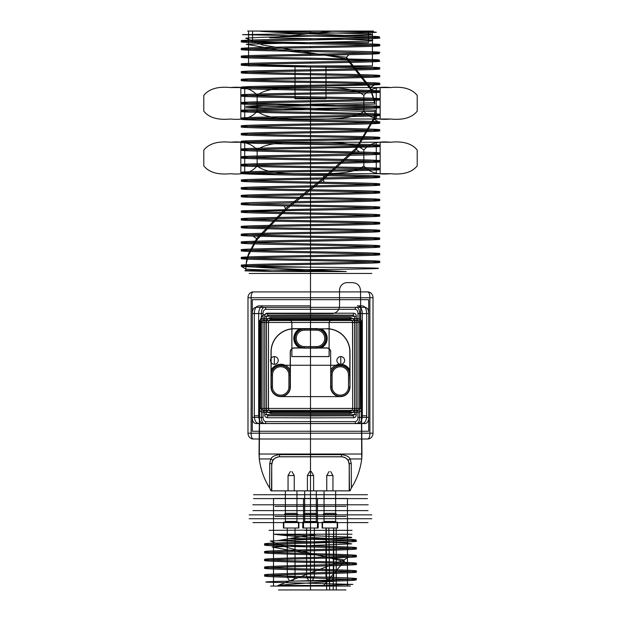 <?xml version="1.0" encoding="UTF-8"?>
<svg xmlns="http://www.w3.org/2000/svg" width="621" height="621" viewBox="0 0 621 621"><rect width="100%" height="100%" fill="white"/><g stroke="black" fill="none" stroke-linecap="round" stroke-linejoin="round"><path stroke-width="0.93" d="M331.715 31.283L247.562 31.05L373.438 31.05L310.5 31.05L310.5 33.472L375.433 32.385C380.937 32.013 361.08 31.648 331.715 31.283L269.638 37.772L348.901 39.395L372.802 40.202L370.659 41.017L246.234 44.262L283.665 50.751L346.495 57.241L346.495 58.739L370.357 88.982L374.983 104.095L262.761 106.936L245.73 107.875L375.216 111.656L374.044 119.216L356.314 149.459L323.137 179.694L285.707 209.929L256.628 240.172L248.501 255.293L246.413 262.846L245.706 270.407L272.114 271.563L310.5 271.563L310.5 305.858L258.926 305.858C256.046 306.075 254.509 308.66 254.307 313.597L254.307 415.775C254.486 420.681 256.023 423.266 258.926 423.522L263.723 423.522C260.572 423.312 258.887 420.728 258.678 415.775L254.307 415.775M248.571 31.05L372.429 31.05L248.571 31.05L248.571 65.888L372.429 65.888L325.978 65.888L325.978 98.786L295.022 98.786L310.5 98.786L310.5 514.863L371.816 514.863L249.184 514.863L369.557 514.863L252.801 514.863L368.199 514.863L310.5 514.863L310.5 518.729L371.816 518.729L249.184 518.729L310.5 518.729L310.5 494.735L310.5 498.461L273.535 498.461L347.465 498.461L310.5 498.461L310.5 494.735L362.198 494.735L258.802 494.735L367.477 494.735L253.523 494.735L310.5 494.735L310.5 490.862L270.95 490.862L269.592 487.92L270.95 490.862L271.796 490.862L271.703 464.547L271.509 490.862L270.95 490.862L350.05 490.862L351.408 487.92L350.05 490.862L349.204 490.862L349.204 464.547L349.491 490.862L350.05 490.862L310.5 490.862L310.5 494.735L259.555 494.735L361.445 494.735L310.5 494.735L310.5 504.795L362.198 504.795L258.802 504.795L368.199 504.795L252.801 504.795L310.5 504.795L310.5 514.863L371.816 514.863L249.184 514.863L310.5 514.863L310.5 273.457L249.184 273.457L371.816 273.457L310.5 273.457L310.5 269.607C274.544 270.019 243.634 270.422 244.977 270.834L272.114 271.563M310.5 33.472L242.469 34.652L290.023 35.692L351.175 35.692C322.175 34.233 279.698 32.766 260.339 31.283L370.985 33.86L371.8 34.714L261.891 37.291L245.73 38.145L262.528 45.015L346.495 58.739L348.948 61.285L310.5 62.015L310.5 63.156C271.408 63.839 237.175 64.514 241.53 65.197C243.626 65.803 275.6 66.416 310.5 67.029C349.592 67.705 383.825 68.388 379.47 69.063C377.374 69.676 345.4 70.289 310.5 70.903C271.408 71.578 237.175 72.261 241.53 72.936C243.626 73.55 275.6 74.155 310.5 74.768C349.592 75.451 383.825 76.127 379.47 76.81C377.374 77.415 345.4 78.029 310.5 78.642C271.408 79.317 237.175 80 241.53 80.676C243.626 81.289 275.6 81.902 310.5 82.508C357.929 83.315 394.397 84.122 374.44 84.93L370.357 87.476L370.357 88.982L374.44 91.528L310.5 92.979L310.5 94.12C271.408 94.803 237.175 95.479 241.53 96.162C243.626 96.767 275.6 97.381 310.5 97.994C349.592 98.669 383.825 99.352 379.47 100.028C377.374 100.641 345.4 101.254 310.5 101.86C271.408 102.543 237.175 103.218 241.53 103.901C243.626 104.514 275.6 105.12 310.5 105.733C349.592 106.416 383.825 107.091 379.47 107.775C377.374 108.38 345.4 108.993 310.5 109.606C271.408 110.282 237.175 110.965 241.53 111.64C243.626 112.254 275.6 112.867 310.5 113.472C342.598 114.039 372.701 114.606 378.375 115.164L374.044 117.718L374.044 119.216L378.375 121.763C387.962 122.492 352.565 123.214 310.5 123.944L310.5 125.085C271.408 125.768 237.175 126.443 241.53 127.126C243.626 127.732 275.6 128.345 310.5 128.958C349.592 129.634 383.825 130.317 379.47 130.992C377.374 131.605 345.4 132.219 310.5 132.824C271.408 133.507 237.175 134.183 241.53 134.866C243.626 135.479 275.6 136.084 310.5 136.698C349.592 137.373 383.825 138.056 379.47 138.731C377.374 139.345 345.4 139.958 310.5 140.571C271.408 141.246 237.175 141.93 241.53 142.605C243.626 143.218 275.6 143.831 310.5 144.437L359.435 145.407L356.314 147.953L356.314 149.459L359.435 152.005C379.625 152.487 384.624 152.968 374.44 153.457L310.5 154.908L310.5 156.05C271.408 156.733 237.175 157.408 241.53 158.091C243.626 158.697 275.6 159.31 310.5 159.923C349.592 160.598 383.825 161.281 379.47 161.957C377.374 162.57 345.4 163.183 310.5 163.789C271.408 164.472 237.175 165.147 241.53 165.83C243.626 166.436 275.6 167.049 310.5 167.662C349.592 168.338 383.825 169.021 379.47 169.696C377.374 170.309 345.4 170.922 310.5 171.536C271.408 172.211 237.175 172.886 241.53 173.57C243.626 174.183 275.6 174.788 310.5 175.401L323.999 175.642C355.817 176.217 380.502 176.775 379.703 177.35C380.277 177.994 346.891 178.638 310.5 179.275L310.5 178.126C271.408 178.809 237.175 179.485 241.53 180.168C243.626 180.781 275.6 181.386 310.5 182L323.999 182.24C358.007 182.846 383.514 183.451 379.369 184.057C376.745 184.662 345.02 185.268 310.5 185.873L310.5 187.014C271.408 187.689 237.175 188.373 241.53 189.048C243.626 189.661 275.6 190.274 310.5 190.888C349.592 191.563 383.825 192.246 379.47 192.921C377.374 193.535 345.4 194.148 310.5 194.753C271.408 195.436 237.175 196.112 241.53 196.795C243.626 197.4 275.6 198.014 310.5 198.627C349.592 199.302 383.825 199.985 379.47 200.661C377.374 201.274 345.4 201.887 310.5 202.493L243.937 204.092C233.907 204.689 252.242 205.287 284.014 205.885L285.707 208.431L285.707 209.929L284.014 212.483L310.5 212.964C349.592 213.64 383.825 214.323 379.47 214.998C377.374 215.611 345.4 216.224 310.5 216.838L310.5 217.979C271.408 218.654 237.175 219.337 241.53 220.013C243.626 220.626 275.6 221.239 310.5 221.852C349.592 222.528 383.825 223.203 379.47 223.886C377.374 224.499 345.4 225.105 310.5 225.718C271.408 226.401 237.175 227.076 241.53 227.76C243.626 228.365 275.6 228.978 310.5 229.591C349.592 230.267 383.825 230.95 379.47 231.625C377.374 232.238 345.4 232.852 310.5 233.457L310.5 232.316C271.408 232.991 237.175 233.675 241.53 234.35C243.626 234.963 275.6 235.576 310.5 236.19C349.592 236.865 383.825 237.548 379.47 238.223C377.374 238.837 345.4 239.442 310.5 240.055L310.5 241.204C271.408 241.88 237.175 242.563 241.53 243.238C243.626 243.851 275.6 244.464 310.5 245.07C349.592 245.753 383.825 246.428 379.47 247.111C377.374 247.717 345.4 248.33 310.5 248.943C271.408 249.619 237.175 250.302 241.53 250.977C243.626 251.59 275.6 252.204 310.5 252.809C349.592 253.492 383.825 254.168 379.47 254.851C377.374 255.464 345.4 256.069 310.5 256.683C271.408 257.366 237.175 258.041 241.53 258.724C243.626 259.33 275.6 259.943 310.5 260.556C349.592 261.231 383.825 261.915 379.47 262.59C377.374 263.203 345.4 263.816 310.5 264.422L310.5 263.281C271.408 263.956 237.175 264.639 241.53 265.314C243.626 265.928 275.6 266.541 310.5 267.154C347.255 267.558 379.881 267.969 378.476 268.381C378.95 268.784 346.285 269.196 310.5 269.607M290.023 35.692C328.649 36.398 374.09 37.105 378.926 37.811C386.316 38.525 351.346 39.232 310.5 39.938C271.408 40.613 237.175 41.297 241.53 41.972C243.626 42.585 275.6 43.198 310.5 43.804C349.592 44.487 383.825 45.162 379.47 45.845C377.374 46.451 345.4 47.064 310.5 47.677C271.408 48.353 237.175 49.036 241.53 49.711C243.626 50.324 275.6 50.938 310.5 51.543L374.781 53.018C385.695 53.577 377.087 54.136 348.948 54.695L346.495 57.241L370.357 87.476L374.983 102.597L262.761 105.43L245.73 106.377L375.216 110.158L374.044 117.718L356.314 147.953L323.137 178.196L323.999 182.24M351.175 35.692C374.463 36.173 383.367 36.655 377.879 37.136C371.265 37.687 341.767 38.238 310.5 38.789L310.5 39.938M310.5 38.789C271.408 39.472 237.175 40.148 241.53 40.831C243.626 41.436 275.6 42.049 310.5 42.663C349.592 43.338 383.825 44.021 379.47 44.696C377.374 45.31 345.4 45.923 310.5 46.528L310.5 47.677M310.5 42.663L310.5 43.804M310.5 46.528C271.408 47.212 237.175 47.887 241.53 48.57C243.626 49.183 275.6 49.789 310.5 50.402C349.592 51.085 383.825 51.76 379.47 52.443C377.374 53.049 345.4 53.662 310.5 54.275L310.5 55.416L348.948 54.695M310.5 50.402L310.5 51.543M310.5 54.275C271.408 54.951 237.175 55.634 241.53 56.309C243.626 56.922 275.6 57.536 310.5 58.141L374.781 59.608C385.695 60.167 377.087 60.726 348.948 61.285M310.5 58.141L310.5 59.29C349.592 59.965 383.825 60.648 379.47 61.324C377.374 61.937 345.4 62.55 310.5 63.156M310.5 62.015C271.408 62.69 237.175 63.373 241.53 64.048C243.626 64.662 275.6 65.275 310.5 65.888C349.592 66.563 383.825 67.239 379.47 67.922C377.374 68.535 345.4 69.141 310.5 69.754L310.5 70.903M310.5 98.786L325.978 98.786L325.978 65.888L369.006 65.888L310.5 65.888L310.5 67.029M310.5 69.754C271.408 70.437 237.175 71.112 241.53 71.795C243.626 72.401 275.6 73.014 310.5 73.627C349.592 74.303 383.825 74.986 379.47 75.661C377.374 76.274 345.4 76.888 310.5 77.493L310.5 78.642M310.5 73.627L310.5 74.768M310.5 77.493C271.408 78.176 237.175 78.851 241.53 79.535C243.626 80.148 275.6 80.753 310.5 81.367C349.592 82.042 383.825 82.725 379.47 83.4C377.374 84.014 345.4 84.627 310.5 85.24L310.5 86.381L374.44 84.93M310.5 81.367L310.5 82.508M310.5 85.24C271.408 85.915 237.175 86.598 241.53 87.274C243.626 87.887 275.6 88.492 310.5 89.106C357.929 89.913 394.397 90.72 374.44 91.528M310.5 89.106L310.5 90.255C349.592 90.93 383.825 91.613 379.47 92.288C377.374 92.902 345.4 93.515 310.5 94.12M310.5 92.979C271.408 93.655 237.175 94.338 241.53 95.013C243.626 95.626 275.6 96.239 310.5 96.845C349.592 97.528 383.825 98.203 379.47 98.886C377.374 99.5 345.4 100.105 310.5 100.718L310.5 101.86M310.5 96.845L310.5 97.994M310.5 100.718C271.408 101.402 237.175 102.077 241.53 102.752C243.626 103.365 275.6 103.979 310.5 104.592C349.592 105.267 383.825 105.95 379.47 106.626C377.374 107.239 345.4 107.852 310.5 108.458L310.5 109.606M310.5 104.592L310.5 105.733M310.5 108.458C271.408 109.141 237.175 109.816 241.53 110.499C243.626 111.105 275.6 111.718 310.5 112.331C349.592 113.006 383.825 113.69 379.47 114.365C377.374 114.978 345.4 115.591 310.5 116.205L310.5 117.346C352.666 116.616 387.884 115.894 378.375 115.164M310.5 112.331L310.5 113.472M310.5 116.205C271.408 116.88 237.175 117.555 241.53 118.238C243.626 118.852 275.6 119.457 310.5 120.07C342.598 120.637 372.701 121.204 378.375 121.763M310.5 120.07L310.5 121.219C349.592 121.895 383.825 122.578 379.47 123.253C377.374 123.866 345.4 124.472 310.5 125.085M310.5 123.944C271.408 124.619 237.175 125.302 241.53 125.978C243.626 126.591 275.6 127.204 310.5 127.81C349.592 128.493 383.825 129.168 379.47 129.851C377.374 130.464 345.4 131.07 310.5 131.683L310.5 132.824M310.5 127.81L310.5 128.958M310.5 131.683C271.408 132.358 237.175 133.041 241.53 133.717C243.626 134.33 275.6 134.943 310.5 135.557C349.592 136.232 383.825 136.915 379.47 137.59C377.374 138.204 345.4 138.809 310.5 139.422L310.5 140.571M310.5 135.557L310.5 136.698M310.5 139.422C271.408 140.105 237.175 140.781 241.53 141.464C243.626 142.069 275.6 142.683 310.5 143.296C349.592 143.971 383.825 144.654 379.47 145.33C377.374 145.943 345.4 146.556 310.5 147.161L310.5 148.31L374.579 146.851C384.601 146.37 379.555 145.888 359.435 145.407M310.5 143.296L310.5 144.437M310.5 147.161C271.408 147.845 237.175 148.52 241.53 149.203C243.626 149.816 275.6 150.422 310.5 151.035L359.435 152.005M310.5 151.035L310.5 152.176C349.592 152.859 383.825 153.534 379.47 154.218C377.374 154.831 345.4 155.436 310.5 156.05M310.5 154.908C271.408 155.584 237.175 156.267 241.53 156.942C243.626 157.555 275.6 158.169 310.5 158.774C349.592 159.457 383.825 160.133 379.47 160.816C377.374 161.421 345.4 162.034 310.5 162.648L310.5 163.789M310.5 158.774L310.5 159.923M310.5 162.648C271.408 163.323 237.175 164.006 241.53 164.681C243.626 165.295 275.6 165.908 310.5 166.521C349.592 167.196 383.825 167.872 379.47 168.555C377.374 169.168 345.4 169.774 310.5 170.387L310.5 171.536M310.5 166.521L310.5 167.662M310.5 170.387C271.408 171.07 237.175 171.745 241.53 172.428C243.626 173.034 275.6 173.647 310.5 174.26C349.592 174.936 383.825 175.619 379.47 176.294C377.374 176.907 345.4 177.521 310.5 178.126M310.5 174.26L310.5 175.401M310.5 182L310.5 183.141C349.592 183.824 383.825 184.499 379.47 185.182C377.374 185.795 345.4 186.401 310.5 187.014M310.5 185.873C271.408 186.548 237.175 187.231 241.53 187.907C243.626 188.52 275.6 189.126 310.5 189.739C349.592 190.422 383.825 191.097 379.47 191.78C377.374 192.386 345.4 192.999 310.5 193.612L310.5 194.753M310.5 189.739L310.5 190.888M310.5 193.612C271.408 194.288 237.175 194.971 241.53 195.646C243.626 196.259 275.6 196.873 310.5 197.478C349.592 198.161 383.825 198.836 379.47 199.52C377.374 200.133 345.4 200.738 310.5 201.351L310.5 202.493M310.5 197.478L310.5 198.627M310.5 201.351C271.408 202.035 237.175 202.71 241.53 203.385C243.626 203.999 275.6 204.612 310.5 205.225C349.592 205.9 383.825 206.583 379.47 207.259C377.374 207.872 345.4 208.485 310.5 209.091L310.5 210.24C271.408 210.915 237.175 211.598 241.53 212.273C243.626 212.887 275.6 213.5 310.5 214.105C349.592 214.788 383.825 215.464 379.47 216.147C377.374 216.752 345.4 217.366 310.5 217.979M310.5 205.225L310.5 206.366C347.279 207.01 380.789 207.655 379.703 208.307C380.487 208.951 347.318 209.595 310.5 210.24M310.5 212.964L310.5 214.105M310.5 216.838C271.408 217.513 237.175 218.188 241.53 218.871C243.626 219.485 275.6 220.09 310.5 220.703C349.592 221.386 383.825 222.062 379.47 222.745C377.374 223.35 345.4 223.964 310.5 224.577L310.5 225.718M310.5 220.703L310.5 221.852M310.5 224.577C271.408 225.252 237.175 225.935 241.53 226.611C243.626 227.224 275.6 227.837 310.5 228.443C349.592 229.126 383.825 229.801 379.47 230.484C377.374 231.097 345.4 231.703 310.5 232.316M310.5 228.443L310.5 229.591M310.5 236.19L310.5 237.331C347.791 237.983 380.727 238.627 379.703 239.264C380.642 239.908 347.83 240.552 310.5 241.204M310.5 240.055C257.373 240.94 221.309 241.833 252.957 242.718L310.5 243.929C349.592 244.604 383.825 245.287 379.47 245.963C377.374 246.576 345.4 247.189 310.5 247.795L310.5 248.943M310.5 243.929L310.5 245.07M310.5 247.795C271.408 248.478 237.175 249.153 241.53 249.836C243.626 250.449 275.6 251.055 310.5 251.668C349.592 252.351 383.825 253.026 379.47 253.702C377.374 254.315 345.4 254.928 310.5 255.541L310.5 256.683M310.5 251.668L310.5 252.809M310.5 255.541C271.408 256.217 237.175 256.9 241.53 257.575C243.626 258.189 275.6 258.802 310.5 259.407C349.592 260.09 383.825 260.766 379.47 261.449C377.374 262.054 345.4 262.667 310.5 263.281M310.5 259.407L310.5 260.556M310.5 59.29C273.822 58.646 240.304 58.001 241.297 57.349C240.443 56.697 273.807 56.061 310.5 55.416M310.5 90.255C273.519 89.603 240.506 88.966 241.297 88.322C240.164 87.677 273.566 87.025 310.5 86.381M310.5 121.219C273.232 120.567 240.226 119.915 241.297 119.279C240.405 118.634 273.162 117.998 310.5 117.346M310.5 152.176C273.776 151.54 240.226 150.887 241.297 150.243C240.521 149.591 273.729 148.955 310.5 148.31M310.5 183.141C273.714 182.496 240.521 181.86 241.297 181.216C240.218 180.564 273.745 179.911 310.5 179.275M310.5 206.366L284.014 205.885M310.5 209.091L243.937 210.69C233.907 211.287 252.242 211.885 284.014 212.483M310.5 237.331L252.957 236.12C221.309 235.235 257.373 234.35 310.5 233.457M241.297 266.362L245.706 268.909C243.316 269.793 306.223 270.678 346.277 271.563C319.668 270.081 276.795 268.606 255.076 267.154L241.297 266.362C240.343 265.718 273.519 265.066 310.5 264.422M252.957 236.12L256.628 238.666L256.628 240.172L252.957 242.718M323.999 175.642L323.137 178.196L285.707 208.431L256.628 238.666L248.501 253.787L246.413 261.348L245.706 270.407L244.977 270.834M366.693 313.597C366.499 308.668 364.962 306.091 362.074 305.858L357.277 305.858C360.413 306.037 362.09 308.621 362.322 313.597L366.693 313.597L366.693 415.775C366.506 420.696 364.969 423.274 362.074 423.522L310.5 423.522L310.5 514.863L310.5 510.609L368.043 510.609L252.957 510.609L310.5 510.609L310.5 423.522L258.926 423.522M366.693 415.775L362.322 415.775C362.121 420.72 360.436 423.297 357.277 423.522M258.678 415.775L258.678 313.597L254.307 313.597M258.678 313.597C258.903 308.637 260.579 306.052 263.723 305.858L258.926 305.858M248.571 65.888L295.022 65.888L295.022 98.786L295.022 65.888L251.994 65.888L310.5 65.888L310.5 305.858L263.723 305.858M362.322 313.597L362.322 415.775M372.429 31.05L372.429 65.888M310.5 31.283L260.339 31.283M255.076 267.154L310.5 267.154M310.5 271.563L346.277 271.563M362.074 423.522L263.723 423.522M362.074 305.858L357.277 305.858M252.561 42.663L368.439 42.663L252.561 42.663L252.561 31.05L368.439 31.05L252.561 31.05M368.439 42.663L368.439 31.05M304.492 530.342L310.5 530.342L310.5 534.215L310.5 530.342L352.068 530.342L310.5 530.342L310.5 522.603L368.043 522.603L252.957 522.603L358.573 522.603L310.5 522.603L310.5 518.729L310.5 530.163L269.04 530.342L310.5 530.163M310.5 545.828C335.068 546.472 357.114 547.117 356.485 547.761C357.114 548.405 335.068 549.049 310.5 549.694C285.932 550.346 263.886 550.99 264.515 551.634C263.886 552.279 285.932 552.923 310.5 553.567C335.068 554.211 357.114 554.856 356.485 555.5C357.114 556.144 335.068 556.796 310.5 557.441C285.932 558.085 263.886 558.729 264.515 559.374C263.886 560.018 285.932 560.662 310.5 561.306C346.588 562.215 370.364 563.115 347.698 564.015L344.127 561.469L288.33 547.846L270.282 541.031L351.765 537.623L351.02 537.196L273.962 534.215L310.5 534.215L273.962 534.215C281.212 535.263 293.391 536.311 310.5 537.344L330.077 538.624C351.711 539.214 359.87 539.796 354.544 540.379L310.5 541.954C285.932 542.599 263.886 543.243 264.515 543.887C263.886 544.539 285.932 545.184 310.5 545.828L310.5 546.969C284.721 546.294 261.961 545.626 264.655 544.943C265.912 544.33 287.205 543.717 310.5 543.103C339.307 542.358 363.075 541.613 355.111 540.86C349.134 540.115 313.846 539.37 288.905 538.624L316.508 534.215L310.5 534.215L351.96 534.215L316.508 534.215L277.626 540.65L346.51 543.065L351.719 543.872L272.192 547.093L344.127 559.971L277.96 585.463C289.735 583.973 317.331 582.498 337.017 581.046C353.947 580.526 359.714 580.006 354.327 579.494L310.5 577.934C284.449 577.251 262.046 576.583 264.647 575.908C265.796 575.294 287.205 574.673 310.5 574.068C336.279 573.385 359.039 572.717 356.345 572.034C355.088 571.421 333.788 570.808 310.5 570.194C284.597 569.519 261.961 568.836 264.647 568.168C265.819 567.555 287.127 566.942 310.5 566.321C336.303 565.646 358.969 564.978 356.353 564.295C355.142 563.682 333.772 563.068 310.5 562.455C284.682 561.78 261.915 561.097 264.647 560.421C265.897 559.808 286.98 559.203 310.5 558.582L347.698 557.417L344.127 559.971L344.127 561.469L323.572 585.463L277.96 585.463M310.5 553.567L310.5 554.708C284.775 554.041 261.915 553.358 264.647 552.682C265.873 552.069 287.228 551.456 310.5 550.843C336.543 550.159 358.954 549.492 356.353 548.817C355.204 548.203 333.795 547.582 310.5 546.969M347.698 564.015L310.5 565.18C285.932 565.824 263.886 566.468 264.515 567.113C263.886 567.757 285.932 568.401 310.5 569.046C335.068 569.698 357.114 570.342 356.485 570.986C357.114 571.63 335.068 572.275 310.5 572.919C285.932 573.563 263.886 574.208 264.515 574.852C263.886 575.504 285.932 576.148 310.5 576.793L310.5 577.934M310.5 537.344L310.5 538.624L330.077 538.624M310.5 541.954L310.5 543.103M310.5 549.694L310.5 550.843M347.698 557.417C370.232 556.525 346.922 555.624 310.5 554.708M310.5 557.441L310.5 558.582M310.5 561.306L310.5 562.455M310.5 565.18L310.5 566.321M310.5 569.046L310.5 570.194M310.5 572.919L310.5 574.068M310.5 585.463L310.5 586.077L270.577 586.077L350.423 586.077L310.5 586.077L310.5 583.259L266.137 582.149C263.762 581.784 273.814 581.411 296.295 581.046C320.739 580.371 350.003 579.688 355.243 579.013C362.804 578.267 339.082 577.53 310.5 576.793M310.5 583.259L352.93 584.408L323.572 585.463M347.465 586.077L273.535 586.077L347.465 586.077L347.465 498.461M273.535 586.077L273.535 498.461M288.905 538.624L310.5 538.624M296.295 581.046L337.017 581.046M265.858 309.289A1.933 1.537 -90.7 0 0 264.321 307.348C262.404 307.861 261.425 309.926 261.387 313.543L261.387 417.382L252.312 417.382C252.359 421.1 253.523 423.165 255.805 423.569L356.679 423.569C358.604 423.048 359.582 420.984 359.613 417.382L359.613 313.543C359.536 309.871 358.558 307.806 356.679 307.348L255.805 307.348C253.523 307.76 252.359 309.825 252.312 313.543L252.312 431.261L368.688 431.261L368.688 417.382L357.975 417.382L357.975 313.543C357.898 311.02 356.959 309.6 355.142 309.289L265.858 309.289C264.003 309.638 263.056 311.051 263.025 313.543L263.025 417.382C263.11 419.912 264.057 421.333 265.858 421.636L355.142 421.636C357.005 421.279 357.944 419.858 357.975 417.382M263.025 313.543L252.312 313.543L252.312 299.664L252.312 431.261L368.688 431.261L368.688 299.664L252.312 299.664L368.688 299.664L368.688 417.382C368.641 421.1 367.477 423.165 365.195 423.569L255.805 423.569M263.025 417.382L261.387 417.382C261.472 421.061 262.45 423.126 264.321 423.569A1.933 1.537 90.7 0 0 265.858 421.636M369.891 433.194C369.829 436.718 369.107 438.659 367.725 439L253.275 439C251.893 438.659 251.171 436.718 251.109 433.194L251.109 297.731C251.171 294.199 251.893 292.266 253.275 291.924L367.725 291.924C369.107 292.266 369.829 294.199 369.891 297.731L369.891 433.194L373.011 433.194A5.806 5.286 90 0 1 367.725 439M357.975 313.543L368.688 313.543C368.641 309.825 367.477 307.76 365.195 307.348L356.679 307.348A1.933 1.537 -89.3 0 0 355.142 309.289M365.195 307.348L255.805 307.348M356.275 414.626L264.725 414.626L264.725 316.299L354.7 316.299L352.348 315.134L268.652 315.134L266.3 316.299L266.3 414.626L268.652 415.791A1.933 1.498 90.6 0 0 267.154 417.723L310.5 417.894L310.5 415.961L268.652 415.791L352.348 415.791L354.7 414.626L354.7 316.299L356.275 316.299L356.275 414.626C356.314 416.311 355.507 417.343 353.846 417.723L310.5 417.894M310.5 313.031L310.5 314.963L268.652 315.134A1.933 1.498 -90.6 0 1 267.154 313.201L353.846 313.201C355.569 313.675 356.376 314.707 356.275 316.299M365.195 423.569L356.679 423.569A1.933 1.537 89.3 0 1 355.142 421.636M267.154 313.201C265.493 313.574 264.686 314.606 264.725 316.299M310.5 314.963L352.348 315.134A1.933 1.498 -89.4 0 0 353.846 313.201M266.393 322.516C266.844 319.295 268.52 317.618 271.424 317.486L349.576 317.486C352.612 317.766 354.288 319.442 354.607 322.516L354.607 408.408C354.156 411.622 352.48 413.299 349.576 413.439L271.424 413.439C268.388 413.159 266.712 411.482 266.393 408.408L266.393 322.516L268.326 322.516C268.606 320.537 269.638 319.505 271.424 319.419L349.452 319.543A3.097 3.097 135 0 1 352.549 322.641L352.674 408.408C352.394 410.388 351.362 411.42 349.576 411.506L271.424 411.506C269.553 411.335 268.52 410.302 268.326 408.408L268.451 322.641A3.097 3.097 -135 0 1 271.548 319.543L271.424 317.486M271.548 319.543L288.012 319.543A3.873 3.873 135 0 1 291.878 323.409L291.878 356.601L291.924 323.37A3.873 3.873 -45 0 0 288.051 319.497L288.012 319.543M291.878 356.601L329.122 356.601L329.122 323.409A3.873 3.873 -135 0 1 332.988 319.543L288.051 319.497M332.988 319.543L349.452 319.543M266.393 408.408L268.451 408.284L268.451 322.641M271.424 413.439L271.548 411.381L349.452 411.381L349.576 413.439M349.576 317.486L349.576 319.419C351.447 319.59 352.48 320.622 352.674 322.516L352.674 408.408L354.607 408.408M354.607 322.516L352.549 322.641M271.02 374.944L271.02 386.945A9.68 9.68 0 0 0 280.7 396.617L340.3 396.617A9.68 9.68 0 0 0 349.98 386.945L349.98 374.944A9.68 9.68 0 0 0 340.3 365.264L280.7 365.264A9.68 9.68 0 0 0 271.02 374.944L271.16 351.913A23.086 23.086 0 0 1 294.245 328.827L326.755 328.827A23.086 23.086 0 0 1 349.84 351.913L349.98 374.944A9.68 9.68 0 0 0 340.3 365.264L280.7 365.264A9.68 9.68 0 0 0 271.02 374.944L271.02 351.913A23.225 23.225 0 0 1 294.245 328.688L304.5 328.61A9.757 9.757 0 0 0 294.742 338.367A9.757 9.757 0 0 0 304.5 348.125L316.5 348.125A9.757 9.757 0 0 0 326.258 338.367A9.757 9.757 0 0 0 316.5 328.61L304.5 328.61M271.548 411.381A3.097 3.097 -45 0 1 268.451 408.284M352.549 408.284A3.097 3.097 45 0 1 349.452 411.381M340.3 396.617A9.68 9.68 0 0 1 330.628 386.945L330.76 370.139A10.681 10.681 0 0 1 349.84 370.139L349.825 374.944A9.525 9.525 0 0 0 340.3 365.42A9.525 9.525 0 0 0 330.783 374.944L330.628 351.913A3.873 3.873 0 0 0 326.755 348.047L316.5 348.047A9.68 9.68 0 0 0 326.172 338.367A9.68 9.68 0 0 0 316.5 328.688L294.245 328.688A23.225 23.225 0 0 0 271.02 351.913L271.02 386.945A9.68 9.68 0 0 0 280.7 396.617L340.3 396.617A9.68 9.68 0 0 0 349.98 386.945L349.677 374.944A9.369 9.369 0 0 0 340.3 365.575A9.369 9.369 0 0 0 330.931 374.944L330.931 386.945A9.369 9.369 0 0 0 340.3 396.314A9.369 9.369 0 0 0 349.677 386.945L348.513 386.945L348.513 374.944A8.213 8.213 0 0 0 340.3 366.732A8.213 8.213 0 0 0 332.095 374.944L332.095 386.945A8.213 8.213 0 0 0 340.3 395.15A8.213 8.213 0 0 0 348.513 386.945M332.095 386.945L330.628 386.945A9.68 9.68 0 0 0 340.3 396.617A9.68 9.68 0 0 0 349.98 386.945L349.98 351.913A23.225 23.225 0 0 0 326.755 328.688A23.225 23.225 0 0 1 349.98 351.913L349.98 374.944M316.5 328.61L304.5 328.688A9.68 9.68 0 0 0 294.828 338.367A9.68 9.68 0 0 0 304.5 348.047L294.245 347.907A4.005 4.005 0 0 0 290.24 351.913L290.372 386.945L290.372 351.913L290.069 374.944A9.369 9.369 0 0 0 280.7 365.575A9.369 9.369 0 0 0 271.323 374.944L271.323 386.945A9.369 9.369 0 0 0 280.7 396.314A9.369 9.369 0 0 0 290.069 386.945L290.069 374.944L288.905 374.944A8.213 8.213 0 0 0 280.7 366.732A8.213 8.213 0 0 0 272.487 374.944L272.487 386.945L271.02 386.945A9.68 9.68 0 0 0 280.7 396.617A9.68 9.68 0 0 0 290.372 386.945L288.905 386.945L288.905 374.944M304.5 348.125L316.5 348.125M329.122 323.409L329.076 356.563L291.924 356.563M272.487 374.944L271.175 374.944A9.525 9.525 0 0 1 280.7 365.42A9.525 9.525 0 0 1 290.217 374.944A9.525 9.525 0 0 0 280.7 365.42A9.525 9.525 0 0 0 271.175 374.944L271.16 351.913A23.086 23.086 0 0 1 294.245 328.827L299.695 328.827A10.681 10.681 0 0 0 299.695 347.907L294.245 347.907L299.695 347.907A10.681 10.681 0 0 1 299.695 328.827L304.5 328.843A9.525 9.525 0 0 0 294.983 338.367A9.525 9.525 0 0 0 304.5 347.892L316.5 347.783A9.416 9.416 0 0 0 325.916 338.367A9.416 9.416 0 0 0 316.5 328.951M280.7 396.617A9.68 9.68 0 0 0 290.372 386.945L290.24 351.913A4.005 4.005 0 0 1 294.245 347.907L294.245 348.047A3.873 3.873 0 0 0 290.372 351.913A3.873 3.873 0 0 1 294.245 348.047L326.755 347.907A4.005 4.005 0 0 1 330.76 351.913A4.005 4.005 0 0 0 326.755 347.907L321.305 347.907A10.681 10.681 0 0 0 321.305 328.827A10.681 10.681 0 0 1 321.305 347.907L316.5 347.892A9.525 9.525 0 0 0 326.017 338.367A9.525 9.525 0 0 0 316.5 328.843L326.755 328.827A23.086 23.086 0 0 1 349.84 351.913L349.84 370.139A10.681 10.681 0 0 0 330.76 370.139L330.628 351.913A3.873 3.873 0 0 0 326.755 348.047L316.5 347.783M361.709 322.485L360.265 322.485L360.265 408.439L260.735 408.439L260.735 322.485C260.696 321.414 261.93 320.77 264.453 320.545L356.547 320.545C359.062 320.762 360.304 321.414 360.265 322.485L259.291 322.485C259.252 320.343 260.525 319.054 263.118 318.612L357.882 318.612C360.475 319.047 361.748 320.335 361.709 322.485L361.709 408.439C361.748 410.574 360.475 411.87 357.882 412.313L263.118 412.313C260.533 411.878 259.252 410.59 259.291 408.439L259.291 322.485M361.709 408.439L360.265 408.439C360.304 409.511 359.07 410.155 356.547 410.372L264.453 410.372C261.938 410.155 260.696 409.511 260.735 408.439L259.291 408.439M369.891 297.731L373.011 297.731L373.011 433.194L247.989 433.194A5.806 5.286 90 0 0 253.275 439M367.725 291.924A5.806 5.286 -90 0 1 373.011 297.731L247.989 297.731L247.989 433.194L251.109 433.194M357.882 318.612A1.933 1.335 90.5 0 1 356.547 320.545L264.453 320.545A1.933 1.335 -90.5 0 1 263.118 318.612M357.882 412.313A1.933 1.335 89.5 0 0 356.547 410.372L264.453 410.372A1.933 1.335 -89.5 0 0 263.118 412.313M332.949 319.497A3.873 3.873 45 0 0 329.076 323.37M264.725 414.626C264.624 416.217 265.431 417.25 267.154 417.723M353.846 417.723A1.933 1.498 89.4 0 0 352.348 415.791L310.5 415.961M271.16 370.139A10.681 10.681 0 0 1 290.24 370.139A10.681 10.681 0 0 0 271.16 370.139M349.724 374.944A9.416 9.416 0 0 0 340.3 365.521A9.416 9.416 0 0 0 330.884 374.944M330.884 386.945A9.416 9.416 0 0 0 340.3 396.361A9.416 9.416 0 0 0 349.724 386.945M304.5 328.951A9.416 9.416 0 0 0 295.084 338.367A9.416 9.416 0 0 0 304.5 347.783M271.276 386.945A9.416 9.416 0 0 0 280.7 396.361A9.416 9.416 0 0 0 290.116 386.945M290.116 374.944A9.416 9.416 0 0 0 280.7 365.521A9.416 9.416 0 0 0 271.276 374.944M310.5 318.449L310.5 320.389M310.5 412.468L310.5 410.535M253.275 291.924A5.806 5.286 -90 0 0 247.989 297.731L251.109 297.731M332.095 374.944L330.783 374.944A9.525 9.525 0 0 1 340.3 365.42A9.525 9.525 0 0 1 349.825 374.944L348.513 374.944M304.5 330.155L304.5 328.843A9.525 9.525 0 0 0 294.983 338.367A9.525 9.525 0 0 0 304.5 347.892L316.5 347.737A9.369 9.369 0 0 0 325.87 338.367A9.369 9.369 0 0 0 316.5 328.998L304.5 328.998A9.369 9.369 0 0 0 295.13 338.367A9.369 9.369 0 0 0 304.5 347.737L304.5 346.58L316.5 346.58L316.5 347.892A9.525 9.525 0 0 0 326.017 338.367A9.525 9.525 0 0 0 316.5 328.843L316.5 330.155L304.5 330.155A8.213 8.213 0 0 0 296.287 338.367A8.213 8.213 0 0 0 304.5 346.58M272.487 386.945A8.213 8.213 0 0 0 280.7 395.15A8.213 8.213 0 0 0 288.905 386.945M316.5 346.58A8.213 8.213 0 0 0 324.713 338.367A8.213 8.213 0 0 0 316.5 330.155M333.213 589.95L278.456 589.95L333.213 589.95L333.601 528.021L336.194 528.021L336.264 589.95M310.5 589.95L310.5 516.408L345.967 516.408L275.033 516.408L310.5 516.408L310.5 506.348L340.688 506.348L280.312 506.348L310.5 506.348L310.5 498.609L345.967 498.609L275.033 498.609L310.5 498.609L310.5 494.735L310.5 498.609L253.523 498.609L367.477 498.609L310.5 498.609L310.5 506.348L275.033 506.348L345.967 506.348L310.5 506.348L310.5 516.408L280.312 516.408L340.688 516.408L310.5 516.408L310.5 589.95L345.967 589.95L310.5 589.95M349.204 490.862L349.297 464.547L348.435 461.046L349.204 464.547A7.739 7.739 0 0 0 341.465 456.808L279.535 456.808L341.465 456.761C345.167 457.273 347.496 458.702 348.435 461.046C347.496 458.702 345.175 457.273 341.465 456.761L279.535 456.761C275.833 457.273 273.504 458.702 272.565 461.046A1.933 1.149 27 0 0 270.834 458.95L259.267 458.95L259.05 454.029L361.95 454.029L360.514 290.302C360.033 285.652 357.424 283.098 352.689 282.633C357.424 283.098 360.033 285.652 360.514 290.302L361.733 458.95L350.166 458.95C348.994 456.606 346.091 455.177 341.465 454.665C346.091 455.177 348.986 456.606 350.166 458.95L351.23 463.313L351.408 487.92L351.23 463.313L350.166 458.95L361.733 458.95C360.312 469.662 356.865 479.327 351.408 487.92C356.865 479.327 360.312 469.662 361.733 458.95L361.95 454.029L259.05 454.029L260.215 321.267C260.696 316.617 263.304 314.063 268.039 313.597L331.785 313.597A7.739 7.739 0 0 0 339.532 305.858A7.739 7.739 0 0 1 331.785 313.597L268.039 313.597C263.304 314.063 260.696 316.617 260.215 321.267L259.267 458.95C260.688 469.662 264.135 479.327 269.592 487.92C264.135 479.327 260.688 469.662 259.267 458.95L270.834 458.95L269.77 463.313L269.592 487.92L269.77 463.313L270.834 458.95C272.006 456.606 274.909 455.177 279.535 454.665C274.917 455.177 272.014 456.606 270.834 458.95A1.933 1.149 -153 0 1 272.565 461.046L271.703 464.547L271.796 490.862M339.532 290.372L339.532 305.858L339.532 290.372A7.739 7.739 0 0 1 347.271 282.633A7.739 7.739 0 0 0 339.532 290.372M341.465 454.665L279.535 454.665L341.465 454.665L341.465 456.761L341.465 454.665M285.342 490.862L296.954 490.862L285.342 490.862L296.954 490.862L285.342 490.862L285.342 513.35L296.954 513.35L285.342 513.35L285.342 490.862M304.694 490.862L316.306 490.862L304.694 490.862L316.306 490.862L304.694 490.862L316.306 490.862L304.694 490.862L316.306 490.862L304.694 490.862L304.694 513.35L316.306 513.35L304.694 513.35L304.694 490.862L304.694 513.35L316.306 513.35L304.694 513.35L316.306 513.35L304.694 513.35L304.694 490.862M324.046 490.862L335.658 490.862L324.046 490.862L335.658 490.862L324.046 490.862L324.046 513.35L335.658 513.35L324.046 513.35L324.046 490.862M271.796 464.547L272.565 461.046C273.504 458.709 275.825 457.281 279.535 456.761L279.535 456.808A7.739 7.739 0 0 0 271.796 464.547M340.766 356.563A3.873 3.873 0 0 1 344.119 362.361A3.873 3.873 0 0 1 337.413 362.361A3.873 3.873 0 0 1 340.766 356.563A3.873 3.873 0 0 0 337.413 362.361A3.873 3.873 0 0 0 344.119 362.361A3.873 3.873 0 0 0 340.766 356.563L340.766 364.302M274.35 356.563A3.873 3.873 0 0 1 277.703 362.361A3.873 3.873 0 0 1 270.997 362.361A3.873 3.873 0 0 1 274.35 356.563A3.873 3.873 0 0 0 270.997 362.361A3.873 3.873 0 0 0 277.703 362.361A3.873 3.873 0 0 0 274.35 356.563L274.35 364.302M352.689 282.633L347.271 282.633L352.689 282.633M296.954 513.35L296.954 490.862L296.954 513.35L297.925 514.475L296.954 513.35M284.371 514.475L285.342 513.35L296.954 513.35L285.342 513.35L284.371 514.475L297.925 514.475L284.371 514.475M285.342 514.475L296.954 514.475L285.342 514.475L296.954 514.475L285.342 514.475L285.342 521.446A0.776 0.776 -90 0 1 284.565 522.214L297.731 522.214L284.565 522.214A0.776 0.776 -90 0 0 285.342 521.446L285.342 514.475M296.954 521.446L296.954 514.475L296.954 521.446L285.342 521.446L296.954 521.446A0.776 0.776 90 0 0 297.731 522.214L284.565 522.214L297.731 522.214A0.776 0.776 90 0 1 296.954 521.446L285.342 521.446L296.954 521.446M298.887 522.214L283.409 522.214L298.887 522.214L298.887 528.021L283.409 528.021L298.887 528.021M318.239 522.214L302.761 522.214L318.239 522.214L302.761 522.214L318.239 522.214L318.239 528.021L302.761 528.021L318.239 528.021L302.761 528.021L318.239 528.021L318.239 522.214M337.591 522.214L322.113 522.214L337.591 522.214L337.591 528.021L322.113 528.021L337.591 528.021M303.917 522.214L317.083 522.214L303.917 522.214A0.776 0.776 -90 0 0 304.694 521.446L304.694 514.475L316.306 514.475L304.694 514.475L316.306 514.475L304.694 514.475L316.306 514.475L304.694 514.475L316.306 514.475L304.694 514.475L304.694 521.446A0.776 0.776 -90 0 1 303.917 522.214A0.776 0.776 -90 0 0 304.694 521.446L304.694 514.475L304.694 521.446A0.776 0.776 -90 0 1 303.917 522.214M323.269 522.214L336.435 522.214L323.269 522.214A0.776 0.776 -90 0 0 324.046 521.446L324.046 514.475L335.658 514.475L324.046 514.475L335.658 514.475L324.046 514.475L324.046 521.446A0.776 0.776 -90 0 1 323.269 522.214M329.697 589.95L328.866 528.021L326.266 528.021L326.646 589.95M317.471 528.021L303.529 528.021L317.471 528.021L317.471 498.609L303.529 498.609L317.471 498.609M283.409 528.021L283.409 522.214M302.761 528.021L302.761 522.214L302.761 528.021M322.113 528.021L322.113 522.214M303.529 528.021L303.529 498.609M316.306 521.446L316.306 514.475L316.306 521.446L304.694 521.446L316.306 521.446A0.776 0.776 90 0 0 317.083 522.214L303.917 522.214L317.083 522.214A0.776 0.776 90 0 1 316.306 521.446L316.306 514.475L316.306 521.446L304.694 521.446L316.306 521.446A0.776 0.776 90 0 0 317.083 522.214A0.776 0.776 90 0 1 316.306 521.446L304.694 521.446L316.306 521.446M303.723 514.475L304.694 513.35L316.306 513.35L304.694 513.35L303.723 514.475L317.277 514.475L303.723 514.475L317.277 514.475L303.723 514.475L304.694 513.35L303.723 514.475L317.277 514.475L303.723 514.475M317.277 514.475L316.306 513.35L316.306 490.862L316.306 513.35L316.306 490.862L316.306 513.35L317.277 514.475M335.658 521.446L335.658 514.475L335.658 521.446L324.046 521.446L335.658 521.446A0.776 0.776 90 0 0 336.435 522.214L323.269 522.214L336.435 522.214A0.776 0.776 90 0 1 335.658 521.446L324.046 521.446L335.658 521.446M323.075 514.475L324.046 513.35L335.658 513.35L324.046 513.35L323.075 514.475L336.629 514.475L323.075 514.475M336.629 514.475L335.658 513.35L335.658 490.862L335.658 513.35L336.629 514.475M279.535 454.665L279.535 456.761L279.535 454.665M269.77 463.313A1.933 1.234 -179.6 0 1 271.703 464.547A1.933 1.234 0.4 0 0 269.77 463.313M351.23 463.313A1.933 1.234 179.6 0 0 349.297 464.547A1.933 1.234 -0.4 0 1 351.23 463.313M350.166 458.95A1.933 1.149 153 0 0 348.435 461.046A1.933 1.149 -27 0 1 350.166 458.95M326.266 528.021L333.601 528.021M328.866 528.021L336.194 528.021M289.596 581.046C292.949 581.046 292.949 581.046 289.596 581.046L287.275 577.025L287.275 528.021L295.022 528.021L287.275 528.021M292.693 581.046L295.022 577.025L295.022 528.021M287.275 577.025L295.022 577.025L287.275 577.025M283.797 528.021L298.499 528.021L283.797 528.021L283.797 522.214L298.499 522.214L283.797 522.214M298.499 528.021L298.499 522.214M288.051 490.862L294.245 490.862L288.051 490.862L288.051 475.539L290.372 471.51C292.049 471.51 292.049 471.51 290.372 471.51M294.245 490.862L294.245 475.539L291.924 471.51M288.051 475.539L294.245 475.539L288.051 475.539M308.955 581.046L306.627 577.025L306.627 528.021L314.373 528.021L306.627 528.021L314.373 528.021L306.627 528.021L306.627 577.025L314.373 577.025L306.627 577.025L314.373 577.025L306.627 577.025L308.955 581.046C312.301 581.046 312.301 581.046 308.955 581.046C312.301 581.046 312.301 581.046 308.955 581.046M312.045 581.046L314.373 577.025L314.373 528.021L314.373 577.025L312.045 581.046M303.149 528.021L303.149 522.214L317.851 522.214L303.149 522.214L317.851 522.214L303.149 522.214L303.149 528.021L317.851 528.021L303.149 528.021M317.851 528.021L317.851 522.214L317.851 528.021M307.403 490.862L307.403 475.539L309.724 471.51C311.4 471.51 311.4 471.51 309.724 471.51C311.4 471.51 311.4 471.51 309.724 471.51L307.403 475.539L313.597 475.539L307.403 475.539L313.597 475.539L307.403 475.539L307.403 490.862L313.597 490.862L307.403 490.862M313.597 490.862L313.597 475.539L311.276 471.51L313.597 475.539L313.597 490.862M328.307 581.046C331.653 581.046 331.653 581.046 328.307 581.046L325.978 577.025L325.978 528.021L333.725 528.021L325.978 528.021M331.404 581.046L333.725 577.025L333.725 528.021M325.978 577.025L333.725 577.025L325.978 577.025M322.501 528.021L337.203 528.021L322.501 528.021L322.501 522.214L337.203 522.214L322.501 522.214M337.203 528.021L337.203 522.214M326.755 490.862L332.949 490.862L326.755 490.862L326.755 475.539L329.076 471.51C330.752 471.51 330.752 471.51 329.076 471.51M332.949 490.862L332.949 475.539L330.628 471.51M326.755 475.539L332.949 475.539L326.755 475.539M244.728 87.561L376.272 87.561L244.728 87.561L244.728 119.022L376.272 119.022L244.728 119.022M257.148 111.151C265.322 118.572 286.801 119.379 310.5 119.022C334.121 119.379 355.662 118.588 363.852 111.151C368.897 117.672 377.793 120.288 390.531 119.022C403.239 120.264 412.127 117.641 417.211 111.151C412.072 117.656 403.184 120.28 390.531 119.022C377.863 120.311 368.975 117.687 363.852 111.151C355.678 118.572 334.199 119.379 310.5 119.022C286.879 119.379 265.338 118.588 257.148 111.151C252.103 117.672 243.207 120.288 230.469 119.022C217.761 120.264 208.873 117.641 203.789 111.151C208.928 117.656 217.816 120.28 230.469 119.022C243.137 120.311 252.025 117.687 257.148 111.151L257.148 95.424C265.346 87.98 287.011 87.204 310.5 87.561C286.949 87.196 265.338 87.988 257.148 95.424C252.048 88.896 243.16 86.272 230.469 87.561C243.106 86.265 251.994 88.881 257.148 95.424L257.148 111.151M363.852 95.424C355.654 87.98 333.989 87.204 310.5 87.561C334.051 87.196 355.662 87.988 363.852 95.424L363.852 111.151L363.852 95.424C368.952 88.896 377.84 86.272 390.531 87.561C377.894 86.265 369.006 88.881 363.852 95.424M417.211 95.424C412.018 88.904 403.13 86.28 390.531 87.561C403.192 86.303 412.08 88.927 417.211 95.424L417.211 111.151M203.789 95.424C208.982 88.904 217.87 86.28 230.469 87.561C217.808 86.303 208.92 88.927 203.789 95.424L203.789 111.151M376.272 87.561L376.272 119.022M390.531 87.561L230.469 87.561L390.531 87.561C406.91 87.561 406.91 87.561 390.531 87.561M310.5 119.022L390.531 119.022L310.5 119.022M230.469 119.022C214.09 119.022 214.09 119.022 230.469 119.022M390.531 119.022C406.91 119.022 406.91 119.022 390.531 119.022M230.469 87.561C214.09 87.561 214.09 87.561 230.469 87.561M240.832 87.561L380.168 87.561L240.832 87.561L240.832 119.022L380.168 119.022L240.832 119.022M380.168 119.022L380.168 87.561M244.728 142.24L376.272 142.24L244.728 142.24L244.728 173.701L376.272 173.701L244.728 173.701M257.148 165.838C265.322 173.259 286.801 174.059 310.5 173.701C334.121 174.059 355.662 173.267 363.852 165.838C368.897 172.351 377.793 174.975 390.531 173.701C403.239 174.943 412.127 172.32 417.211 165.838C412.072 172.335 403.184 174.959 390.531 173.701C377.863 174.99 368.975 172.374 363.852 165.838C355.678 173.259 334.199 174.059 310.5 173.701C286.879 174.059 265.338 173.267 257.148 165.838C252.103 172.351 243.207 174.975 230.469 173.701C217.761 174.943 208.873 172.32 203.789 165.838C208.928 172.335 217.816 174.959 230.469 173.701C243.137 174.99 252.025 172.374 257.148 165.838L257.148 150.103C265.346 142.659 287.011 141.883 310.5 142.24C286.949 141.883 265.338 142.667 257.148 150.103C252.048 143.583 243.16 140.959 230.469 142.24C243.106 140.944 251.994 143.567 257.148 150.103L257.148 165.838M363.852 150.103C355.654 142.659 333.989 141.883 310.5 142.24C334.051 141.883 355.662 142.667 363.852 150.103L363.852 165.838L363.852 150.103C368.952 143.583 377.84 140.959 390.531 142.24C377.894 140.944 369.006 143.567 363.852 150.103M417.211 150.103C412.018 143.583 403.13 140.967 390.531 142.24C403.192 140.983 412.08 143.606 417.211 150.103L417.211 165.838M203.789 150.103C208.982 143.583 217.87 140.967 230.469 142.24C217.808 140.983 208.92 143.606 203.789 150.103L203.789 165.838M376.272 142.24L376.272 173.701M390.531 142.24L230.469 142.24L390.531 142.24C406.91 142.24 406.91 142.24 390.531 142.24M310.5 173.701L390.531 173.701L310.5 173.701M230.469 173.701C214.09 173.701 214.09 173.701 230.469 173.701M390.531 173.701C406.91 173.701 406.91 173.701 390.531 173.701M230.469 142.24C214.09 142.24 214.09 142.24 230.469 142.24M240.832 142.24L380.168 142.24L240.832 142.24L240.832 173.701L380.168 173.701L240.832 173.701M380.168 173.701L380.168 142.24"/></g></svg>
